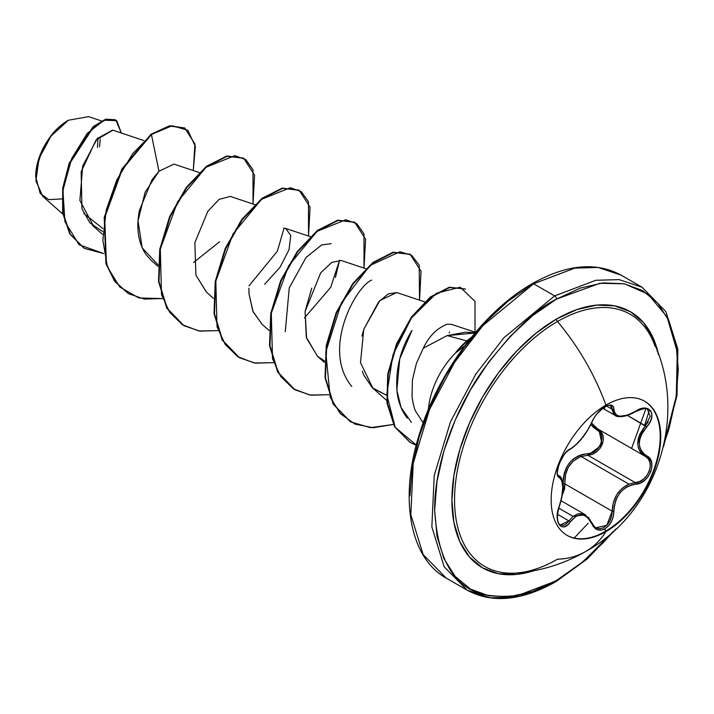 <?xml version="1.0" encoding="UTF-8"?>
<svg xmlns="http://www.w3.org/2000/svg" width="714" height="714" viewBox="0 0 714 714"><rect width="100%" height="100%" fill="white"/><g stroke="black" fill="none" stroke-linecap="round" stroke-linejoin="round"><path stroke-width="1.07" d="M644.43 401.098A77.478 44.732 -60 0 1 655.97 463.27A77.478 44.732 -60 0 1 605.427 531.305L605.945 531.609A77.478 44.732 -60 0 1 562.355 531.832A77.478 44.732 -60 0 1 556.858 468.598A77.478 44.732 -60 0 1 605.945 405.088A164.407 94.926 -120 0 0 557.473 321.514A164.407 94.926 60 0 1 605.945 405.088A77.478 44.732 -60 0 1 660.736 436.718A77.478 44.732 -60 0 1 605.945 531.609A164.407 94.926 60 0 1 585.614 551.529A164.407 94.926 -120 0 0 605.945 531.609A77.478 44.732 -60 0 1 551.163 499.978A77.478 44.732 -60 0 1 605.945 405.088A77.478 44.732 -60 0 1 649.544 404.856A77.478 44.732 -60 0 1 655.041 468.089A77.478 44.732 -60 0 1 605.945 531.609L605.427 531.305A77.478 44.732 120 0 0 654.515 467.795A77.478 44.732 120 0 0 649.017 404.561M622.456 416.432L618.886 416.557L615.995 415.851L613.879 414.361L610.649 405.829C610.309 402.874 596.824 410.023 592.183 421.751A1.312 0.723 -157.3 0 1 591.924 422.001C585.775 434.647 578.536 443.644 570.218 449.008C562.079 451.998 552.913 475.604 559.223 477.354C563.899 481.397 563.899 491.054 559.223 506.324C552.922 521.336 562.061 534.393 570.218 521.988C578.527 511.938 585.757 512.59 591.924 523.924C594.798 529.975 599.126 531.6 604.91 528.788L605.427 531.305L604.91 528.788L608.524 525.799L611.434 521.523L613.299 516.472L614.272 506.333L615.432 501.46L617.387 496.855L620.118 492.705L623.5 489.242L627.356 486.627L631.479 484.931L640.297 483.003L644.724 480.219L648.348 476.22L650.811 471.535L651.9 466.679L651.525 462.154L649.722 458.406L643.626 453.685L641.279 450.811L639.806 447.339L639.298 443.394L639.798 439.19L641.279 434.933L649.811 422.492L651.614 417.922L651.846 413.808L650.579 410.639L648.009 408.694L644.412 408.149L640.137 409.042L627.356 415.173L620.127 416.191L617.396 415.521L615.432 414.111L614.272 412.005L613.264 406.569L611.282 405.15L608.283 405.266L604.91 406.703C599.126 410.452 594.798 415.548 591.924 422.001A1.312 0.723 22.7 0 0 592.183 421.742A1.312 0.723 22.7 0 0 592.183 421.403M604.33 408.89L604.91 406.703L597.315 413.344L594.182 417.663L587.64 430.131L581.865 438.253L575.734 444.947L570.218 449.008A1.312 1.089 63.4 0 1 569.736 449.57A1.312 1.089 -116.6 0 0 570.218 449.008L567.246 451.15L564.096 454.675L559.017 463.948L557.223 472.686L557.786 475.72L559.223 477.354A1.312 1.214 -64.4 0 0 558.732 475.738L558.732 475.738A1.312 1.214 115.6 0 1 559.223 477.354L561.847 480.772L562.739 487.564L561.847 496.667L557.75 511.679L557.223 516.99L557.75 521.55L559.249 524.861L561.525 526.637L564.328 526.736L567.353 525.12L570.218 521.988A1.312 0.669 -144.8 0 0 568.88 520.89L566.3 523.817L563.533 525.317L560.392 524.924L568.88 520.89L573.047 516.374L578.286 513.652L583.606 513.937L585.319 514.723M588.354 517.204L591.879 522.943A1.312 0.714 157.4 0 1 592.183 523.21L585.319 514.732L573.047 516.374L558.776 508.136L573.047 516.374L568.88 520.89L557.527 514.33L568.88 520.89A1.312 0.669 35.2 0 1 570.218 521.988L575.734 516.472L578.759 515.115L581.856 514.83L584.873 515.66L587.64 517.534L591.924 523.924A1.312 0.714 -22.6 0 0 592.183 523.21A1.312 0.714 157.4 0 1 591.924 523.924L594.262 527.628L597.52 529.77L601.295 530.1L604.91 528.788C610.586 524.969 613.585 519.105 613.924 511.206C615.049 495.641 622.287 486.627 635.647 484.172C648.981 484.199 658.165 460.601 646.661 455.835A1.312 0.866 117.9 0 1 645.385 456.416L648.241 458.834L649.954 462.369L650.293 466.67L649.204 471.267L646.813 475.604L643.421 479.174L639.405 481.584L635.192 482.575L587.97 455.309L592.29 454.399L596.422 452.06L599.903 448.526L602.321 444.179L603.384 439.556L602.964 435.21L601.143 431.631L598.921 429.605L602.098 444.715L587.97 455.309A1.312 0.66 88.6 0 1 587.604 453.738L582.66 454.399L577.804 456.157L573.315 458.986L569.433 462.851L566.407 467.563L564.372 472.846L563.337 478.425L563.248 484.03C563.542 466.037 571.664 455.943 587.604 453.738C599.581 454.318 607.427 434.094 596.931 429.73L590.915 424.518L593.245 427.133L599.742 432.05L601.465 435.37L601.884 439.378L600.92 443.626L598.689 447.607L595.458 450.837L591.629 452.944L587.604 453.738A1.312 0.66 -91.4 0 0 587.97 455.309L581.08 456.496L628.882 484.092L635.192 482.575L587.97 455.309L581.08 456.496C569.692 461.369 564.319 470.517 564.961 483.94L562.257 495.061L564.587 488.867L564.961 483.94L563.248 484.03L562.873 489.117L563.248 484.03L564.961 483.94L612.175 511.206L611.666 516.088L609.988 520.765L607.337 524.719L604.008 527.485L600.403 528.726L596.949 528.298L595.306 527.414M655.086 346.344A145.558 84.038 120 0 0 557.473 321.514A145.558 84.038 120 0 0 456.746 474.096A145.558 84.038 120 0 0 516.079 573.065M651.168 337.079A145.558 84.038 120 0 0 557.473 321.514A2.624 1.517 60 0 1 556.474 319.042A147.878 85.377 -60 0 1 658.585 354.822L653.087 337.802L643.421 322.505L630.417 311.715L614.576 305.851L596.493 305.128L576.876 309.581L556.474 319.042L536.08 333.135L516.463 351.333L498.381 372.931L482.539 397.091L469.535 422.902L459.87 449.356L453.925 475.435L451.917 500.157L453.925 522.55L459.87 541.765L469.535 557.063L482.539 567.844L498.381 573.717L516.463 574.44L533.956 570.691A147.878 85.377 -60 0 1 452.524 486.716A147.878 85.377 -60 0 1 556.474 319.042A2.624 1.517 -120 0 0 557.473 321.514A145.558 84.038 120 0 0 458.209 466.251A145.558 84.038 120 0 0 504.994 572.887A145.558 84.038 120 0 0 557.473 559.205A164.407 94.926 60 0 0 585.614 551.529C658.567 511.777 689.153 412.237 652.069 338.927M556.474 580.455C535.304 594.557 510.938 599.242 483.387 594.521C453.818 587.158 437.575 559.026 434.656 510.117C434.174 462.645 457.219 406.141 483.387 369.45C510.938 332.902 535.304 309.465 556.474 299.112A2.624 1.517 -120 0 0 554.626 295.899L503.852 337.802L475.649 374.404L450.489 421.787L434.237 475.497L431.854 526.852L444.144 566.693L467.17 590.183L444.144 566.693L431.854 526.852L434.237 475.497L450.489 421.787L475.649 374.404L503.852 337.802L554.626 295.899L533.599 283.761A2.624 1.517 -120 0 0 532.287 283.637A2.624 1.517 60 0 1 533.599 283.761L482.825 325.664L454.622 362.266L429.462 409.649L413.21 463.35L410.827 514.714L423.125 554.555L446.143 578.045L423.125 554.555L410.827 514.714L413.21 463.35L429.462 409.649L454.622 362.266L482.825 325.664L533.599 283.761L554.626 295.899L595.851 280.272L619.145 279.62L642.073 287.242L619.145 279.62L595.851 280.272L554.626 295.899A2.624 1.517 60 0 1 556.474 299.112L599.983 283.271L624.491 283.815L648.053 294.141L666.992 316.784L677.283 351.895L676.292 396.029L664.297 443.028L669.027 428.632L675.962 398.242L678.3 369.45L675.962 343.363L669.027 320.97L657.772 303.155L642.618 290.58L624.161 283.744L603.098 282.905L580.241 288.099L556.474 299.112L532.715 315.534L509.858 336.74L488.795 361.9L470.339 390.049L455.184 420.109L443.929 450.927L436.995 481.325L434.656 510.117L436.995 536.205L443.929 558.598L455.184 576.412L470.339 588.988L488.795 595.824L509.858 596.663L532.715 591.469L556.474 580.455A2.624 1.517 60 0 1 555.938 581.651A2.624 1.517 -120 0 0 556.474 580.455L582.936 561.82L613.192 531.528L603.098 542.827L580.241 564.024L556.474 580.455M61.832 198.929L48.784 199.634L40.243 193.53L35.7 176.92L35.762 174.511C42.715 132.135 65.929 122.558 68.41 120.229L51.042 136.053L39.011 158.526L35.905 180.901L42.751 196.314L62.832 214.102M67.955 120.496A45.616 26.338 120 0 0 35.7 176.358L36.316 168.736L38.154 160.686L41.135 152.528L45.143 144.567L50.034 137.115L55.612 130.457L61.663 124.843L68.41 120.229L88.607 116.65L101.433 120.925M475.131 332.831L465.555 332.197L447.151 335.607L466.876 340.89L447.151 335.607L423.304 348.182L416.423 363.319L412.424 380.035L412.049 396.529C413.067 403.758 414.236 408.622 415.575 411.121L423.17 422.849M428.427 409.318A58.905 34.013 -60 0 1 456.487 352.011L455.969 352.234L456.487 352.011A58.905 34.013 120 0 0 428.427 409.318M464.752 345.862L456.71 352.145L463.681 346.602M554.626 581.526L513.402 597.154L490.107 597.796L467.17 590.183C492.223 603.696 521.809 600.858 555.938 581.651A2.624 1.517 60 0 1 554.626 581.526M574.181 538.044L588.104 523.3L574.181 538.044M637.709 443.546L643.885 427.525L637.709 443.546M644.644 425.339L649.115 410.898L644.644 425.339M657.219 351.074L657.157 349.048L657.219 351.074M409.916 495.837L412.264 467.045L419.189 436.647L430.453 405.829L445.598 375.769L464.064 347.62L485.127 322.46L507.975 301.254L531.743 284.832A2.624 1.517 60 0 1 532.287 283.637C566.407 264.43 595.994 261.592 621.046 275.104L598.118 267.482L574.824 268.125L533.599 283.761L574.824 268.125L598.118 267.482L621.046 275.104L642.073 287.242L665.85 311.581L677.845 349.048L676.988 395.681L663.467 446.75M112.58 130.126L97.265 138.57L82.699 165.987L79.888 200.473L93.784 226.552M173.921 164.104L158.954 171.262L152.091 179.598L139.382 210.568C136.053 227.811 138.186 242.376 145.772 254.264L150.949 260.119L157.946 266.313M254.737 204.588L230.229 196.404L219.118 199.376L207.81 211.317L194.86 242.706L195.904 275.167L206.444 292.16L213.441 298.354M264.671 284.243L279.977 267.366L289.036 249.659L290.776 235.486L285.725 228.444L283.681 228.087M249.007 293.909L252.89 311.259L261.949 324.201L268.946 330.403M365.738 268.678L341.23 260.485L331.823 262.368L320.666 272.846L305.065 311.607L306.306 337.222L317.444 356.241L324.504 360.918M424.66 301.861L396.725 292.526L379.857 300.549L363.792 329.297L360.481 362.676L372.949 388.291L386.319 395.145L372.315 387.711L363.89 375.35L362.382 371.226M451.757 324.415L447.392 324.156C437.075 328.092 429.043 336.098 423.304 348.182L447.151 335.607L475.711 332.947M411.425 422.367L401.089 407.578L396.859 390.237L399.733 358.865L411.996 330.439C400.197 349.405 395.235 370.031 397.1 392.343C398.448 402.705 401.875 411.309 407.373 418.145M351.788 386.488C321.273 349.476 355.759 286.546 371.637 280.102M285.27 331.671L289.25 287.912L306.029 257.495L321.639 244.938L331.198 243.661M304.476 317.909L330.698 287.367L339.578 260.155L335.446 277.434M284.074 228.105L277.362 251.194L248.981 285.868M102.789 228.516L83.77 213.388L102.789 228.516M112.866 130.198L96.033 140.024L81.155 171.771L81.949 208.845L90.035 223L102.575 231.514M158.954 171.262L151.43 134.527L172.154 125.744L187.8 130.243L195.341 146.361L193.262 170.548L194.949 144.014L184.819 128.083L169.959 126.075L150.975 134.259L169.495 125.807L184.587 127.949L169.655 125.771L150.975 134.259L121.817 169.138L104.244 217.333L105.931 263.627L114.651 281.325L128.288 293.552L114.793 281.521L106.002 263.85L104.217 217.52L121.773 169.218L150.975 134.259L151.43 134.527L132.697 153.697L116.81 179.901L106.27 209.97L102.861 240.243L107.43 267.009L119.818 287.037L138.828 297.952L162.39 298.568L144.335 299.077L128.52 293.686L115.115 281.593L106.395 263.894L104.708 217.6L122.281 169.405L151.43 134.527L158.954 171.262L145.085 192.343L138.025 220.894L142.193 247.874L158.008 264.796M103.592 253.532L79.049 244.697L64.912 221.652L62.93 190.379L71.703 158.535L87.197 133.447L104.003 120.22L116.712 120.666L121.353 133.027L115.766 120.041L106.029 119.497L93.463 127.083L69.553 163.783L63.171 188.505L63.1 213.165L70.222 234.183L84.332 248.401L103.592 253.532M84.109 248.267L69.767 233.915L62.636 212.897L62.707 188.237L69.088 163.515L92.998 126.815L105.565 119.229L115.302 119.773L105.868 119.14L93.293 126.556L69.222 163.167L62.752 187.952L62.618 212.718L69.722 233.853L84.332 248.401M652.882 340.658L652.382 336.303L652.882 340.658M631.587 448.446L645.867 408.827M361.944 336.098L363.792 329.297L378.652 301.861L388.309 293.865L396.886 292.579M317.694 356.464L306.627 338.338L305.065 311.607L311.732 288.144M262.154 324.388L253.113 311.777L249.016 293.945L248.891 288.215M206.578 292.276L195.904 275.167M219.528 241.796L193.556 262.493M253.015 204.017L252.988 169.727L245.812 159.633L234.799 155.652L205.998 167.299L177.554 201.857L160.311 249.079L161.507 294.641L169.673 312.339L182.409 324.745L198.867 330.975L217.895 330.618L199.831 331.118L184.016 325.727L167.147 308.296L158.972 281.682L160.213 249.641L170.146 216.735L186.738 187.675L206.926 166.576L227.123 156.339L243.715 158.231L254.568 175.162L253.015 204.017M308.519 236.057L308.484 201.767L301.308 191.673L290.303 187.702L261.502 199.349L233.05 233.897L215.815 281.12L217.011 326.682L225.178 344.38L237.914 356.795L254.362 363.015L273.391 362.658L255.344 363.167L239.529 357.776L222.652 340.346L214.477 313.741L215.708 281.691L225.642 248.784L242.233 219.716L262.431 198.617L282.628 188.38L299.22 190.281L310.072 207.203L308.519 236.057M364.015 268.098L363.988 233.817L356.813 223.723L345.799 219.742L316.998 231.39L288.554 265.938L271.311 313.16L272.507 358.723L280.682 376.421L293.409 388.835L309.867 395.056L328.895 394.699L310.84 395.208L295.025 389.817L278.148 372.387L269.972 345.772L271.213 313.723L281.146 280.816L297.747 251.756L317.944 230.649L338.141 220.43L354.733 222.322L365.568 239.252L364.015 268.098M419.52 300.139L419.207 265.153L411.523 255.184L399.885 251.747L369.95 265.537L341.408 302.843L325.78 351.975L330.189 397.18L340.292 413.62L354.929 424.062L373.056 427.757L393.334 424.491L370.414 427.659L350.512 421.849L333.643 404.419L325.468 377.813L326.709 345.763L336.651 312.866L353.243 283.797L373.431 262.698L393.628 252.47L410.22 254.362L421.064 271.284L419.52 300.139M475.015 332.188L475.015 301.388L460.235 287.171L436.45 293.258L411.425 318.007L392.932 354.947L386.756 394.646L395.226 427.347L416.744 445.465M243.483 158.097L226.659 156.08L206.471 166.308L186.274 187.407L169.682 216.467L159.749 249.373L158.508 281.414L166.683 308.029L183.784 325.593L166.781 308.198L158.526 281.539L159.74 249.391L169.727 216.378L186.399 187.246L206.676 166.148L226.918 156.018L243.483 158.097M298.988 190.147L282.164 188.121L261.967 198.349L241.769 219.457L225.178 248.517L215.244 281.432L214.013 313.473L222.188 340.078L239.297 357.643M354.501 222.188L337.677 220.162L317.48 230.381L297.283 251.489L280.682 280.548L270.749 313.464L269.508 345.505L277.684 372.119L294.793 389.683M409.988 254.229L393.164 252.203L372.967 262.431L352.778 283.538L336.187 312.598L326.244 345.496L325.013 377.545L333.179 404.151L350.279 421.715M465.457 289.108L449.338 287.198L430.292 297.006L411.559 316.909L396.475 343.907L387.729 374.047L386.952 403.008L394.574 426.758L409.925 442.314M416.217 445.277L410.148 442.448L395.029 427.026L387.416 403.276L388.193 374.314L396.939 344.175L412.023 317.177L430.756 297.274L449.802 287.465L465.225 288.974M449.222 333.001L449.499 331.93M470.187 338.847A57.218 33.04 120 0 0 456.71 352.145A57.218 33.04 -60 0 1 470.187 338.847M471.41 337.32A57.218 33.04 120 0 0 455.969 352.234A57.218 33.04 -60 0 1 471.41 337.32M99.585 146.736L100.21 139.114M97.97 137.793L97.479 147.468M596.931 429.73A1.312 0.776 118.1 0 1 598.1 429.123A1.312 0.776 -61.9 0 0 596.931 429.73M598.136 429.141L594.592 426.669L591.594 423.099L597.618 428.855M648.321 421.742L645.358 425.749L627.508 415.441L646.661 426.883C658.156 414.861 648.999 401.83 635.647 411.246L635.647 411.246C622.305 418.413 615.057 417.77 613.924 409.309A1.312 1.062 -179.5 0 1 612.175 409.256L606.668 406.079L612.175 409.256L615.325 415.521C615.04 416.28 623.206 419.109 635.621 411.55L635.335 411.442M609.854 405.516L611.63 406.784L612.175 409.256A1.312 1.062 0.5 0 0 613.924 409.309C613.585 404.713 610.586 403.847 604.91 406.703L605.231 405.498M560.365 477.113L561.561 479.442M564.961 483.94L612.175 511.206L613.326 502.763L616.717 494.793L622.126 488.305L628.882 484.092L581.08 456.496M580.214 456.808L573.11 461.146L568.21 467.402L565.577 474.56L564.881 482.584M642.189 454.149L639.762 451.105L638.236 447.437L637.709 443.269L638.236 438.833L639.762 434.317L645.358 425.749C635.308 438.878 635.308 449.097 645.358 456.407L645.385 456.416C656.13 460.932 647.669 482.682 635.192 482.575L628.882 484.092C618.279 489.367 612.71 498.399 612.175 511.206L606.811 525.281L595.878 527.789M635.621 411.55C643.716 408.346 647.669 407.64 647.464 409.443L650.258 416.28L645.358 425.749L646.661 426.883C636.977 439.235 636.977 448.883 646.661 455.835A1.312 0.866 -62.1 0 1 645.385 456.416A1.312 0.866 -62.1 0 0 645.385 456.416L645.652 456.567M559.16 506.503L559.33 506.467C554.876 521.845 559.892 524.879 560.41 524.942M613.924 511.206L612.175 511.206L613.924 511.206M635.647 484.172A1.312 0.741 -94 0 0 635.192 482.575A1.312 0.741 86 0 1 635.647 484.172M644.867 456.139L598.118 429.132M605.427 531.305A77.478 44.732 -60 0 1 566.952 535.295A77.478 44.732 120 0 0 605.427 531.305M561.088 500.737L585.257 514.696M516.927 573.003C541.346 570.932 564.239 563.774 585.614 551.529M35.7 176.92L35.7 176.358M467.17 590.183L446.143 578.045C409.318 557.759 398.84 496.864 420.002 432.202C438.958 371.093 484.788 310.429 532.287 283.637M113.062 130.26L143.737 140.506M92.606 225.553L102.441 234.272M174.1 164.149L199.242 172.547M285.725 228.444L310.242 236.629M317.444 356.241L324.442 362.444M372.949 388.291L386.667 400.438M451.676 324.388L475.533 332.358M115.766 120.041L115.302 119.773M184.819 128.083L184.355 127.815M128.056 293.418L128.52 293.686M243.26 157.964L243.715 158.231M183.552 325.459L184.016 325.727M298.755 190.013L299.22 190.281M239.065 357.509L239.529 357.776M354.269 222.054L354.733 222.322M294.561 389.549L295.025 389.817M409.756 254.095L410.22 254.362M350.047 421.581L350.512 421.849M409.693 442.189L410.148 442.448M555.938 581.651L586.997 559.142L616.004 528.949M602.786 408.283L615.281 415.494M558.428 475.551L558.982 475.872M592.183 421.751C585.935 434.764 578.456 444.037 569.736 449.57C559.571 455.005 554.501 477.978 558.589 475.667M559 475.881C563.221 476.434 564.872 490.438 559.33 506.467M595.904 527.798C595.476 528.19 594.235 526.664 592.183 523.21"/></g></svg>
